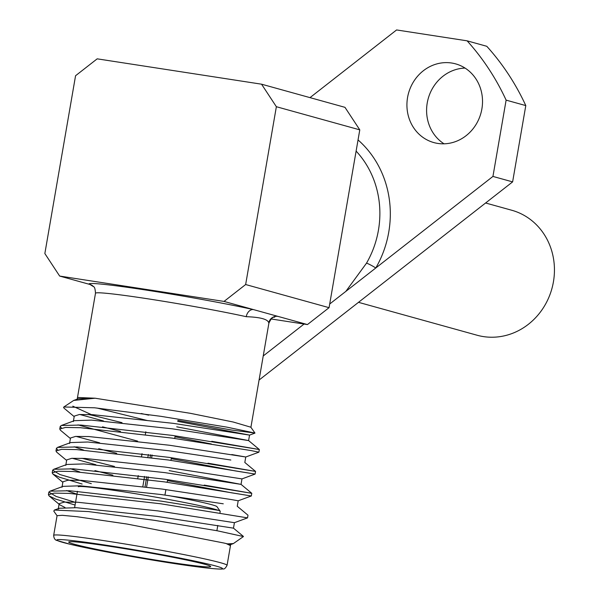 <?xml version="1.0" encoding="UTF-8"?>
<svg xmlns="http://www.w3.org/2000/svg" width="599" height="599" viewBox="0 0 599 599"><rect width="100%" height="100%" fill="white"/><g stroke="black" fill="none" stroke-linecap="round" stroke-linejoin="round"><path stroke-width="0.9" d="M271.085 318.96L307.444 324.568L224.026 301.424L245.65 284.532L276.364 106.712L261.553 84.189L97.188 58.837L75.564 75.729L44.85 253.549L59.66 276.064L90.022 284.488L93.661 286.749A8.004 7.989 137.2 0 0 89.071 284.226A95.99 4.066 9.8 0 1 147.264 290.253A95.99 4.066 9.8 0 1 253.437 309.586A8.004 5.87 -77.6 0 0 246.249 316.691A87.978 3.729 -170.2 0 0 151.158 299.32A87.978 3.729 -170.2 0 0 95.496 293.225L77.114 399.683M245.65 284.532L329.068 307.676L359.782 129.856L276.364 106.712M261.553 84.189L344.972 107.333L359.782 129.856M59.66 276.064L224.026 301.424M329.068 307.676L307.444 324.568M329.697 304.007L345.84 291.391L366.521 263.156A92.074 84.691 -74.5 0 0 356.113 151.098M74.186 416.634L64.258 408.368L63.546 407.44L63.838 406.976L94.582 407.792L160.824 416.32L226.736 427.109L254.972 433.062L250.839 427.207L233.236 422.025L190.385 413.317L95.114 398.215L77.518 397.466M250.906 427.304L268.891 323.175A87.978 3.729 -170.2 0 0 268.794 322.951C268.008 319.274 260.498 317.193 246.249 316.691M73.699 400.439L78.222 398.777L95.114 398.215L73.699 400.439L63.838 406.983M72.808 406.189L93.504 415.579A100.078 4.238 -170.2 0 1 88.36 414.456M254.972 433.062L232.127 430.119L177.843 420.386M57.077 515.672L62.341 515.312L77.061 516.727L127.138 524.065L223.824 543.001L230.637 544.588L230.458 545.622L226.834 543.892L233.385 543.578L243.449 536.547L217.063 530.736L154.602 520.359L88.435 511.576L54.404 510.063L53.79 511.127L57.062 515.746M75.526 502.389L56.171 496.451L48.871 492.086L49.987 491.18L69.574 490.738L161.281 501.138L219.698 510.558M91.31 483.648L59.96 474.558L52.652 470.193L53.768 469.279L73.355 468.837L165.062 479.245L251.782 493.314L204.199 485.093M114.446 466.449L81.981 458.295M57.646 449.871L56.433 448.299L57.549 447.386L77.136 446.944L168.843 457.344L255.563 471.42L207.98 463.199M61.427 427.971L60.214 426.398L61.33 425.492L80.925 425.05L172.624 435.451L259.345 449.527L211.761 441.306M122.016 422.654L93.504 415.579M75.07 505.047L55.714 499.109L49.133 495.95L48.407 494.744L54.127 493.119L69.117 493.396L160.824 503.796L247.537 517.873L234.419 522.687L158.091 510.925L77.398 502.224L64.198 502.112L59.151 503.692L58.208 509.165L59.316 508.259L76.455 507.697L157.14 516.405L233.475 528.161L234.419 522.687M82.13 484.037L59.496 477.216L52.914 474.056L52.195 472.851L57.901 471.218L72.898 471.495L164.605 481.903L251.318 495.979L231.401 492.782L167.45 480.585M95.877 464.727L72.292 458.287M66.624 460.421L56.695 452.163L55.977 450.95L61.69 449.325L76.679 449.602L168.386 460.002L255.107 474.079L235.182 470.889L171.232 458.692M99.659 442.833L76.073 436.386M70.405 438.528L60.477 430.262L59.758 429.056L65.471 427.431L80.461 427.708L172.168 438.109L251.101 450.575L258.888 452.178L245.77 457L231.776 454.544M211.305 443.964L175.013 436.791M103.44 420.932L79.854 414.493M205.262 564.408A72.06 3.055 -170.2 0 0 126.052 548.901A72.06 3.055 -170.2 0 0 68.683 542.028A72.06 3.055 -170.2 0 0 139.163 557.302A72.06 3.055 -170.2 0 0 210.691 566.557A72.06 3.055 -170.2 0 0 205.262 564.408M76.043 493.876L66.624 490.566M49.987 491.18L63.097 486.358L80.236 485.804L160.929 494.504L223.262 503.804M79.824 471.982L70.405 468.673M53.768 469.279L66.878 464.465L84.017 463.911L164.71 472.611L241.038 484.374L169.173 470.604M83.605 450.089L74.186 446.779M57.549 447.386L70.66 442.571L87.798 442.01L168.491 450.718L230.832 460.017M137.62 441.126L77.967 424.886M61.33 425.492L74.441 420.67L91.587 420.116L172.272 428.817L248.6 440.579L176.735 426.817M147.743 420.64L96.933 408.039M65.014 507.488L59.863 504.882L49.133 495.95M61.989 487.272L62.932 481.798L67.979 480.218L81.179 480.331L161.872 489.031L231.334 499.551L238.2 500.794L237.256 506.267L247.993 515.207L247.537 517.873M112.897 475.202L94.942 470.612M65.77 465.371L66.714 459.897L71.76 458.325L84.968 458.437L165.653 467.138L241.981 478.901L241.038 484.374L251.775 493.306L251.318 495.972L238.207 500.794M116.685 453.308L98.73 448.711M69.551 443.477L70.495 438.004L75.541 436.424L88.749 436.536L169.435 445.244L245.762 457L244.819 462.473L255.556 471.413L255.099 474.079L241.989 478.893M120.466 431.415L102.511 426.817M73.333 421.584L74.276 416.11L79.323 414.53L92.531 414.643L173.216 423.343L249.551 435.106L177.678 421.344M148.687 415.167L141.244 413.505M78.297 486.732A72.06 3.055 9.8 0 1 137.066 493.965A72.06 3.055 9.8 0 1 214.794 509.232A72.06 3.055 9.8 0 1 220.177 511.239A72.06 3.055 9.8 0 1 220.222 511.381L219.975 512.826M220.177 511.239L216.92 506.627A68.054 2.883 -170.2 0 0 211.829 504.732A68.054 2.883 -170.2 0 0 168.611 495.59M145.033 486.762L146.77 476.692M150.094 457.449L150.559 454.791M148.365 454.499L147.901 457.157M144.584 476.4L142.839 486.485M146.59 486.965L148.327 476.901M151.652 457.658L152.109 455M268.794 322.951A8.004 7.989 137.2 0 1 278.033 316.407M263.231 355.956L304.06 324.044M358.502 302.33L477.074 335.23A64.849 59.653 -74.5 0 0 551.889 288.688A64.849 59.653 -74.5 0 0 511.748 210.249L485.602 202.994M345.84 291.391L492.94 176.428L506.118 100.13L525.795 105.589A250.202 230.136 105.5 0 0 486.785 46.288L467.108 40.829L396.59 29.95L309.99 97.63M467.108 40.829A250.202 230.136 105.5 0 1 506.118 100.13M475.906 78.851A40.829 37.557 -74.5 0 0 455.637 63.876A40.829 37.557 -74.5 0 0 408.533 93.182A40.829 37.557 -74.5 0 0 433.803 142.569A40.829 37.557 -74.5 0 0 475.232 125.76A40.829 37.557 -74.5 0 0 475.906 78.851M465.064 68.084A40.829 37.557 -74.5 0 0 428.203 98.64A40.829 37.557 -74.5 0 0 444.054 143.82M525.795 105.589L512.617 181.886L492.94 176.428M259.067 380.043L512.617 181.886M358.037 139.934A100.078 92.059 105.5 0 1 375.798 267.985A8.004 0.854 30 0 0 366.521 263.156M220.432 562.708A87.978 3.729 9.8 0 1 227.066 565.329C225.531 568.166 224.228 569.357 223.157 568.9L221.705 569.05C217.504 569.192 208.4 568.324 194.383 566.437C161.258 562.117 98.101 551.005 70.442 544.341L56.995 540.478C55.011 540.096 53.903 538.396 53.67 535.379A87.978 3.729 9.8 0 1 123.716 543.772A87.978 3.729 9.8 0 1 220.432 562.708M216.112 566.085A83.98 3.557 -170.2 0 0 73.977 540.77A83.98 3.557 -170.2 0 0 128.972 556.029A83.98 3.557 -170.2 0 0 216.112 566.085M60.214 426.406L59.758 429.064M56.433 448.299L55.977 450.957M52.652 470.193L52.195 472.851M48.871 492.086L48.407 494.752M254.927 433.129L249.551 435.106L248.6 440.579L259.337 449.52L258.888 452.178M57.07 515.672L53.67 535.379M230.465 545.622L227.066 565.329M59.316 508.259L54.404 510.056M233.475 528.161L243.434 536.449M52.914 474.056L62.843 482.322M233.385 543.578L230.637 544.588M77.443 491.292L74.628 507.608M217.796 525.428L216.883 530.707M145.819 431.774L145.355 434.432M142.038 453.675L141.574 456.326M138.257 475.569L137.792 478.227M175.178 435.825L174.721 438.483M171.396 457.718L170.94 460.376M167.615 479.612L167.158 482.27M165.893 489.6L164.972 494.924M268.891 323.175C272.747 314.924 274.454 317.882 274.799 316.991L274.784 316.991M95.496 293.225C95.211 289.01 94.575 286.824 93.586 286.666"/></g></svg>

